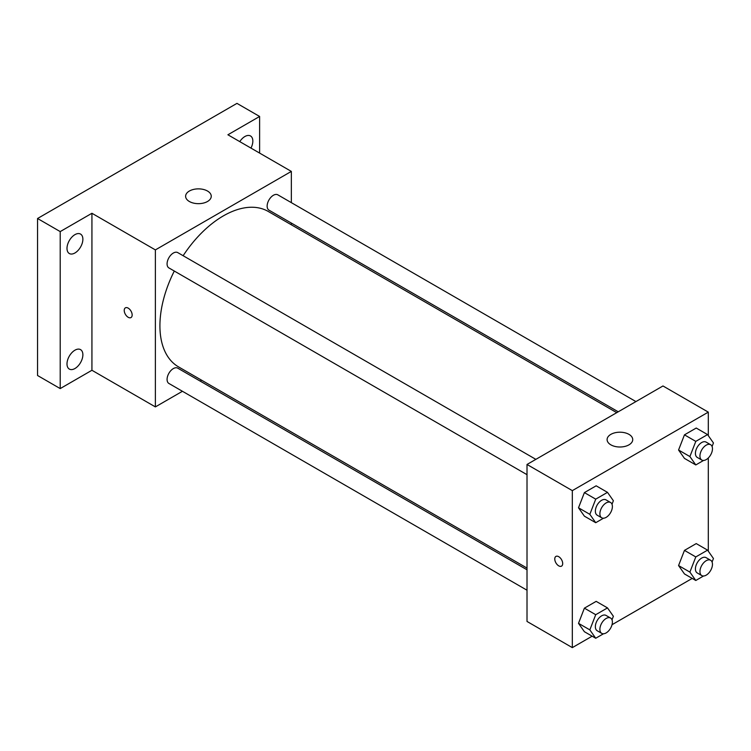 <?xml version="1.0" encoding="UTF-8"?>
<svg xmlns="http://www.w3.org/2000/svg" width="751" height="751" viewBox="0 0 751 751"><rect width="100%" height="100%" fill="white"/><g stroke="black" fill="none" stroke-linecap="round" stroke-linejoin="round"><path stroke-width="1.13" d="M182.437 391.28L155.382 406.901L91.932 370.271L60.211 388.586L37.55 375.5L37.55 218.503L236.959 103.375L259.621 116.461L259.621 153.091M201.615 380.213L200.123 381.067M74.94 368.525A11.227 6.487 -60 0 1 69.327 369.079A11.227 6.487 -60 0 1 67.599 360.086A11.227 6.487 -60 0 1 74.94 350.191A11.227 6.487 -60 0 1 80.554 349.628A11.227 6.487 -60 0 1 82.272 358.631A11.227 6.487 -60 0 1 74.94 368.525M74.94 252.974A11.227 6.487 -60 0 1 69.327 253.528A11.227 6.487 -60 0 1 67.599 244.535A11.227 6.487 -60 0 1 74.94 234.641A11.227 6.487 -60 0 1 80.554 234.087A11.227 6.487 -60 0 1 82.272 243.08A11.227 6.487 -60 0 1 74.94 252.974M91.932 370.271L91.932 213.275L60.211 231.59L37.55 218.503M60.211 388.586L60.211 231.59M155.382 406.901L155.382 249.905L91.932 213.275M155.382 249.905L291.341 171.406L227.9 134.776L259.621 116.461M189.374 201.503A12.814 7.397 180 0 1 185.619 196.264A12.814 7.397 180 0 1 198.433 188.867A12.814 7.397 180 0 1 211.256 196.264A12.814 7.397 180 0 1 203.343 203.099A12.814 7.397 180 0 1 189.374 201.503M239.776 141.629A11.227 6.487 -60 0 1 244.892 136.522A11.227 6.487 -60 0 1 250.505 135.959A11.227 6.487 -60 0 1 250.965 148.097M174.298 271.036A89.726 51.81 120 0 0 159.916 325.784A89.726 51.81 120 0 0 178.503 366.863L527.014 568.075M616.74 412.656L268.229 211.444A89.726 51.81 120 0 0 183.141 255.715M291.341 171.406L291.341 202.639M291.341 223.066L291.341 224.793M635.919 401.578L277.823 194.838A8.843 5.107 120 0 0 271.008 197.203A8.843 5.107 120 0 0 267.14 206.103A8.843 5.107 120 0 0 268.971 210.149L618.233 411.792M527.014 569.793L177.752 368.159A8.843 5.107 120 0 0 170.937 370.525A8.843 5.107 120 0 0 167.079 379.424A8.843 5.107 120 0 0 168.909 383.47L527.014 590.22M527.014 474.679L168.909 267.929A8.843 5.107 -60 0 1 168.909 257.715A8.843 5.107 -60 0 1 177.752 252.608L535.857 459.359M132.157 314.988A5.604 3.239 60 0 1 130.993 317.56A5.604 3.239 60 0 1 125.389 314.322A5.604 3.239 60 0 1 125.389 307.844A5.604 3.239 60 0 1 129.707 309.346A5.604 3.239 60 0 1 132.157 314.988M130.993 317.56A5.604 3.239 60 0 1 125.389 314.322A5.604 3.239 60 0 1 125.389 307.844M592.145 636.181L572.328 647.625L527.014 621.452L527.014 464.465L662.973 385.967L708.296 412.13L708.296 435.618M692.206 578.411L612.037 624.701M684.461 458.392L678.566 450.018L684.461 434.838L696.233 428.042L684.461 434.838L678.566 450.018L684.461 458.392L695.792 464.935L689.897 456.552L695.792 441.381L707.564 434.585L713.45 442.959L712.079 446.498M584.391 631.713L578.505 623.339L584.391 608.16L596.163 601.363L584.391 608.16L578.505 623.339L584.391 631.713L595.721 638.256L589.835 629.873L595.721 614.703L607.493 607.906L613.379 616.28L612.009 619.819M708.296 457.979L708.296 551.168M572.328 647.625L572.328 490.628L708.296 412.13M684.461 573.933L678.566 565.559L684.461 550.389L696.233 543.593L684.461 550.389L678.566 565.559L684.461 573.933L695.792 580.476L689.897 572.102L695.792 556.932L707.564 550.136L713.45 558.509L712.079 562.039M584.391 516.162L578.505 507.789L584.391 492.609L596.163 485.813L584.391 492.609L578.505 507.789L584.391 516.162L595.721 522.705L589.835 514.332L595.721 499.152L607.493 492.356L613.379 500.729L612.009 504.268M572.328 490.628L527.014 464.465M610.854 444.836A12.814 7.397 180 0 1 607.099 439.607A12.814 7.397 180 0 1 619.913 432.2A12.814 7.397 180 0 1 632.736 439.607A12.814 7.397 180 0 1 624.823 446.441A12.814 7.397 180 0 1 610.854 444.836M562.696 563.569A5.604 3.239 60 0 1 561.541 566.132A5.604 3.239 60 0 1 555.928 562.893A5.604 3.239 60 0 1 555.928 556.416A5.604 3.239 60 0 1 560.255 557.918A5.604 3.239 60 0 1 562.696 563.569M561.541 566.132A5.604 3.239 60 0 1 555.937 562.893A5.604 3.239 60 0 1 555.937 556.416M603.494 518.218L595.721 522.705M610.563 502.485L606.029 499.875A8.843 5.107 120 0 0 599.214 502.241A8.843 5.107 120 0 0 595.355 511.14A8.843 5.107 120 0 0 597.186 515.186L601.72 517.805A8.843 5.107 120 0 0 610.563 512.698A8.843 5.107 120 0 0 610.563 502.485A8.843 5.107 120 0 0 603.748 504.86A8.843 5.107 120 0 0 599.889 513.759A8.843 5.107 120 0 0 601.72 517.805M589.835 514.332L578.505 507.789M595.721 499.152L584.391 492.609M607.493 492.356L596.163 485.813M703.556 460.447L695.792 464.935M710.634 444.714L706.1 442.095A8.843 5.107 120 0 0 699.284 444.47A8.843 5.107 120 0 0 695.417 453.369A8.843 5.107 120 0 0 697.257 457.415L701.781 460.034A8.843 5.107 120 0 0 710.634 454.928A8.843 5.107 120 0 0 710.634 444.714A8.843 5.107 120 0 0 703.818 447.08A8.843 5.107 120 0 0 699.951 455.988A8.843 5.107 120 0 0 701.781 460.034M689.897 456.552L678.566 450.018M695.792 441.381L684.461 434.838M707.564 434.585L696.233 428.042M603.494 633.769L595.721 638.256M610.563 618.035L606.029 615.416A8.843 5.107 120 0 0 599.214 617.791A8.843 5.107 120 0 0 595.355 626.691A8.843 5.107 120 0 0 597.186 630.737L601.72 633.356A8.843 5.107 120 0 0 610.563 628.249A8.843 5.107 120 0 0 610.563 618.035A8.843 5.107 120 0 0 603.748 620.401A8.843 5.107 120 0 0 599.889 629.31A8.843 5.107 120 0 0 601.72 633.356M589.835 629.873L578.505 623.339M595.721 614.703L584.391 608.16M607.493 607.906L596.163 601.363M703.556 575.989L695.792 580.476M710.634 560.265L706.1 557.646A8.843 5.107 120 0 0 699.284 560.011A8.843 5.107 120 0 0 695.417 568.92A8.843 5.107 120 0 0 697.257 572.966L701.781 575.585A8.843 5.107 120 0 0 710.634 570.478A8.843 5.107 120 0 0 710.634 560.265A8.843 5.107 120 0 0 703.818 562.63A8.843 5.107 120 0 0 699.951 571.53A8.843 5.107 120 0 0 701.781 575.585M689.897 572.102L678.566 565.559M695.792 556.932L684.461 550.389M707.564 550.136L696.233 543.593"/></g></svg>

